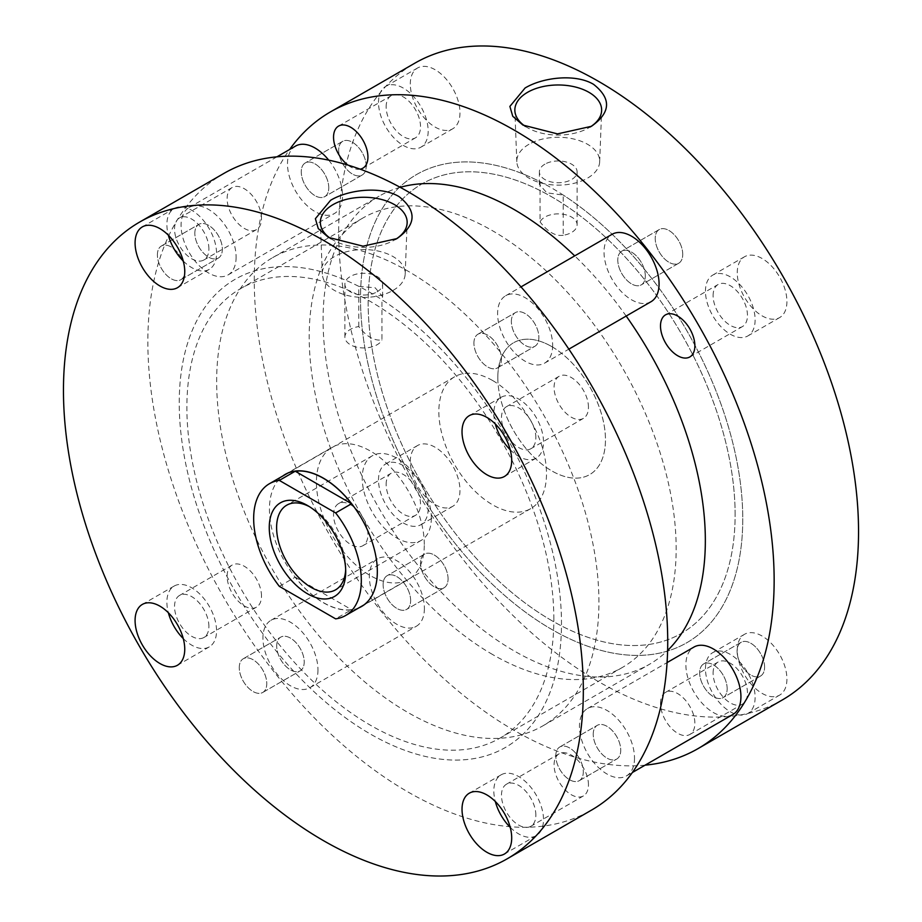 <?xml version="1.0" encoding="UTF-8"?>
<svg xmlns="http://www.w3.org/2000/svg" width="922" height="922" viewBox="0 0 922 922"><rect width="100%" height="100%" fill="white"/><g stroke="black" fill="none" stroke-linecap="round" stroke-linejoin="round"><path stroke-width="0.69" stroke-dasharray="4.61 3.46" d="M328.774 187.731A19.466 11.237 -120 0 0 320.28 168.138A19.466 11.237 -120 0 0 305.286 162.929A19.466 11.237 -120 0 0 301.252 171.838A19.466 11.237 -120 0 0 309.746 191.419A19.466 11.237 -120 0 0 324.74 196.64A19.466 11.237 -120 0 0 328.774 187.731A19.466 11.237 60 0 1 324.74 196.64A19.466 11.237 60 0 1 309.746 191.419A19.466 11.237 60 0 1 301.252 171.838A19.466 11.237 60 0 1 305.286 162.929A19.466 11.237 60 0 1 320.28 168.138A19.466 11.237 60 0 1 328.774 187.731M366.207 166.121A19.466 11.237 -120 0 0 357.713 146.529A19.466 11.237 -120 0 0 342.707 141.32A19.466 11.237 -120 0 0 338.685 150.228A19.466 11.237 -120 0 0 347.179 169.809A19.466 11.237 -120 0 0 362.173 175.03A19.466 11.237 -120 0 0 366.207 166.121A19.466 11.237 60 0 1 362.173 175.03A19.466 11.237 60 0 1 347.179 169.809A19.466 11.237 60 0 1 338.685 150.228A19.466 11.237 60 0 1 342.707 141.32A19.466 11.237 60 0 1 357.713 146.529A19.466 11.237 60 0 1 366.207 166.121M410.636 600.499A19.466 11.237 -120 0 0 402.142 580.906A19.466 11.237 -120 0 0 387.148 575.697A19.466 11.237 -120 0 0 383.114 584.606A19.466 11.237 -120 0 0 391.608 604.187A19.466 11.237 -120 0 0 406.602 609.407A19.466 11.237 -120 0 0 410.636 600.499A19.466 11.237 60 0 1 406.602 609.407A19.466 11.237 60 0 1 391.608 604.187A19.466 11.237 60 0 1 383.114 584.606A19.466 11.237 60 0 1 387.148 575.697A19.466 11.237 60 0 1 402.142 580.906A19.466 11.237 60 0 1 410.636 600.499M448.069 578.889A19.466 11.237 -120 0 0 439.575 559.297A19.466 11.237 -120 0 0 424.569 554.087A19.466 11.237 -120 0 0 420.547 562.996A19.466 11.237 -120 0 0 429.041 582.577A19.466 11.237 -120 0 0 444.035 587.798A19.466 11.237 -120 0 0 448.069 578.889A19.466 11.237 60 0 1 444.035 587.798A19.466 11.237 60 0 1 429.041 582.577A19.466 11.237 60 0 1 420.547 562.996A19.466 11.237 60 0 1 424.569 554.087A19.466 11.237 60 0 1 439.575 559.297A19.466 11.237 60 0 1 448.069 578.889M727.17 688.722A19.466 11.237 -120 0 0 718.676 669.13A19.466 11.237 -120 0 0 703.682 663.921A19.466 11.237 -120 0 0 699.648 672.829A19.466 11.237 -120 0 0 708.142 692.41A19.466 11.237 -120 0 0 723.136 697.631A19.466 11.237 -120 0 0 727.17 688.722A19.466 11.237 60 0 1 723.136 697.631A19.466 11.237 60 0 1 708.142 692.41A19.466 11.237 60 0 1 699.648 672.829A19.466 11.237 60 0 1 703.682 663.921A19.466 11.237 60 0 1 718.676 669.13A19.466 11.237 60 0 1 727.17 688.722M764.603 667.113A19.466 11.237 -120 0 0 756.109 647.521A19.466 11.237 -120 0 0 741.104 642.311A19.466 11.237 -120 0 0 737.081 651.22A19.466 11.237 -120 0 0 745.575 670.801A19.466 11.237 -120 0 0 760.569 676.022A19.466 11.237 -120 0 0 764.603 667.113A19.466 11.237 60 0 1 760.569 676.022A19.466 11.237 60 0 1 745.575 670.801A19.466 11.237 60 0 1 737.081 651.22A19.466 11.237 60 0 1 741.104 642.311A19.466 11.237 60 0 1 756.109 647.521A19.466 11.237 60 0 1 764.603 667.113M645.308 275.955A19.466 11.237 -120 0 0 636.814 256.362A19.466 11.237 -120 0 0 621.82 251.153A19.466 11.237 -120 0 0 617.786 260.062A19.466 11.237 -120 0 0 626.28 279.643A19.466 11.237 -120 0 0 641.274 284.863A19.466 11.237 -120 0 0 645.308 275.955A19.466 11.237 60 0 1 641.274 284.863A19.466 11.237 60 0 1 626.28 279.643A19.466 11.237 60 0 1 617.786 260.062A19.466 11.237 60 0 1 621.82 251.153A19.466 11.237 60 0 1 636.814 256.362A19.466 11.237 60 0 1 645.308 275.955M682.741 254.345A19.466 11.237 -120 0 0 674.247 234.753A19.466 11.237 -120 0 0 659.242 229.543A19.466 11.237 -120 0 0 655.219 238.452A19.466 11.237 -120 0 0 663.713 258.033A19.466 11.237 -120 0 0 678.707 263.254A19.466 11.237 -120 0 0 682.741 254.345A19.466 11.237 60 0 1 678.707 263.254A19.466 11.237 60 0 1 663.713 258.033A19.466 11.237 60 0 1 655.219 238.452A19.466 11.237 60 0 1 659.242 229.543A19.466 11.237 60 0 1 674.247 234.753A19.466 11.237 60 0 1 682.741 254.345M540.062 181.692L539.393 184.423L546.804 192.825L563.227 195.061L563.227 235.271A18.855 10.891 0 0 0 571.582 232.459A18.855 10.891 0 0 0 577.103 224.772A18.855 10.891 0 0 0 565.463 214.711A18.855 10.891 0 0 0 544.914 217.073A18.855 10.891 0 0 0 540.062 221.891L540.062 181.692A270.296 156.06 -120 0 0 416.49 174.581A270.296 156.06 -120 0 0 360.514 298.325A270.296 156.06 -120 0 0 478.495 570.338A270.296 156.06 -120 0 0 686.786 642.749A270.296 156.06 -120 0 0 742.763 519.017A270.296 156.06 -120 0 0 563.227 195.061M626.176 316.05A270.296 156.06 -120 0 0 574.717 255.867M400.206 187.327A270.296 156.06 -120 0 0 379.057 196.19A270.296 156.06 -120 0 0 323.08 319.934A270.296 156.06 -120 0 0 441.073 591.947A270.296 156.06 -120 0 0 649.353 664.359A270.296 156.06 -120 0 0 667.609 650.494M410.302 84.063A35.117 20.272 60 0 1 417.574 67.986A35.117 20.272 60 0 1 444.635 77.402A35.117 20.272 60 0 1 459.974 112.738A35.117 20.272 60 0 1 452.69 128.815A35.117 20.272 60 0 1 425.63 119.411A35.117 20.272 60 0 1 410.302 84.063M378.504 102.423A35.117 20.272 60 0 1 385.776 86.357A35.117 20.272 60 0 1 412.837 95.761A35.117 20.272 60 0 1 428.165 131.097A35.117 20.272 60 0 1 420.893 147.174A35.117 20.272 60 0 1 393.832 137.77A35.117 20.272 60 0 1 378.504 102.423M386.145 106.837A24.306 14.037 60 0 1 391.182 95.715A24.306 14.037 60 0 1 409.91 102.227A24.306 14.037 60 0 1 420.524 126.683A24.306 14.037 60 0 1 415.488 137.816A24.306 14.037 60 0 1 396.76 131.304A24.306 14.037 60 0 1 386.145 106.837M410.302 461.599A35.117 20.272 60 0 1 417.574 445.522A35.117 20.272 60 0 1 444.635 454.926A35.117 20.272 60 0 1 459.974 490.274A35.117 20.272 60 0 1 452.69 506.351A35.117 20.272 60 0 1 425.63 496.935A35.117 20.272 60 0 1 410.302 461.599M378.504 479.959A35.117 20.272 60 0 1 385.776 463.881A35.117 20.272 60 0 1 412.837 473.297A35.117 20.272 60 0 1 428.165 508.633A35.117 20.272 60 0 1 420.893 524.71A35.117 20.272 60 0 1 393.832 515.306A35.117 20.272 60 0 1 378.504 479.959M386.145 484.373A24.306 14.037 60 0 1 391.182 473.251A24.306 14.037 60 0 1 409.91 479.763A24.306 14.037 60 0 1 420.524 504.219A24.306 14.037 60 0 1 415.488 515.34A24.306 14.037 60 0 1 396.76 508.829A24.306 14.037 60 0 1 386.145 484.373M333.545 514.741A24.306 14.037 60 0 1 338.581 503.619A24.306 14.037 60 0 1 357.31 510.131A24.306 14.037 60 0 1 367.924 534.587A24.306 14.037 60 0 1 362.888 545.709A24.306 14.037 60 0 1 344.16 539.197A24.306 14.037 60 0 1 333.545 514.741M737.254 650.356A35.117 20.272 60 0 1 744.527 634.29A35.117 20.272 60 0 1 771.587 643.694A35.117 20.272 60 0 1 786.915 679.03A35.117 20.272 60 0 1 779.643 695.107A35.117 20.272 60 0 1 752.583 685.703A35.117 20.272 60 0 1 737.254 650.356M705.457 668.727A35.117 20.272 60 0 1 712.729 652.649A35.117 20.272 60 0 1 739.79 662.054A35.117 20.272 60 0 1 755.118 697.401A35.117 20.272 60 0 1 747.846 713.467A35.117 20.272 60 0 1 720.785 704.062A35.117 20.272 60 0 1 705.457 668.727M713.098 673.141A24.306 14.037 60 0 1 718.134 662.008A24.306 14.037 60 0 1 736.862 668.519A24.306 14.037 60 0 1 747.465 692.987A24.306 14.037 60 0 1 742.441 704.108A24.306 14.037 60 0 1 723.712 697.597A24.306 14.037 60 0 1 713.098 673.141M660.498 703.509A24.306 14.037 60 0 1 665.534 692.376A24.306 14.037 60 0 1 684.262 698.888A24.306 14.037 60 0 1 694.877 723.344A24.306 14.037 60 0 1 689.84 734.477A24.306 14.037 60 0 1 671.112 727.965A24.306 14.037 60 0 1 660.498 703.509M737.254 272.831A35.117 20.272 60 0 1 744.527 256.754A35.117 20.272 60 0 1 771.587 266.158A35.117 20.272 60 0 1 786.915 301.506A35.117 20.272 60 0 1 779.643 317.583A35.117 20.272 60 0 1 752.583 308.167A35.117 20.272 60 0 1 737.254 272.831M705.457 291.191A35.117 20.272 60 0 1 712.729 275.113A35.117 20.272 60 0 1 739.79 284.529A35.117 20.272 60 0 1 755.118 319.865A35.117 20.272 60 0 1 747.846 335.942A35.117 20.272 60 0 1 720.785 326.526A35.117 20.272 60 0 1 705.457 291.191M713.098 295.605A24.306 14.037 60 0 1 718.134 284.483A24.306 14.037 60 0 1 736.862 290.995A24.306 14.037 60 0 1 747.465 315.451A24.306 14.037 60 0 1 742.441 326.572A24.306 14.037 60 0 1 723.712 320.061A24.306 14.037 60 0 1 713.098 295.605M563.227 235.271C555.517 236.389 547.795 231.929 540.062 221.891M544.914 164.151A18.855 10.891 0 0 0 539.393 171.849A18.855 10.891 0 0 0 551.033 181.911A18.855 10.891 0 0 0 571.582 179.548A18.855 10.891 0 0 0 577.103 171.849A18.855 10.891 0 0 0 565.463 161.799A18.855 10.891 0 0 0 544.914 164.151M528.94 144.293A41.444 23.926 0 0 0 516.816 161.73A41.444 23.926 0 0 0 542.816 183.409A41.444 23.926 0 0 0 587.545 178.119A41.444 23.926 0 0 0 599.68 161.73A41.444 23.926 0 0 0 574.521 139.199A41.444 23.926 0 0 0 528.94 144.293M525.425 126.418A43.403 25.055 0 0 0 527.557 127.743A43.403 25.055 0 0 0 588.928 127.743L591.417 126.314L588.939 127.743A43.403 25.055 0 0 0 588.939 127.743A43.403 25.055 0 0 0 590.126 127.029M645.089 765.168A367.601 212.233 60 0 1 384.693 615.746A367.601 212.233 60 0 1 254.276 280.207A367.601 212.233 60 0 1 289.623 149.491M782.409 699.902A367.601 212.233 60 0 1 499.136 601.421A367.601 212.233 60 0 1 338.674 231.48A367.601 212.233 60 0 1 414.808 63.192M360.179 169.164A24.306 14.037 60 0 1 347.905 165.073M360.514 298.325A270.296 156.06 -120 0 0 478.495 570.338A270.296 156.06 -120 0 0 686.786 642.749A270.296 156.06 -120 0 0 742.763 519.017A270.296 156.06 -120 0 0 624.782 247.004A270.296 156.06 -120 0 0 416.49 174.581A270.296 156.06 -120 0 0 360.514 298.325M358.773 326.561L358.773 286.35A270.296 156.06 -120 0 0 235.214 279.251A270.296 156.06 -120 0 0 179.237 402.983A270.296 156.06 -120 0 0 297.218 674.996A270.296 156.06 -120 0 0 505.51 747.419A270.296 156.06 -120 0 0 561.486 623.675A270.296 156.06 -120 0 0 443.505 351.662A270.296 156.06 -120 0 0 235.214 279.251A270.296 156.06 -120 0 0 179.237 402.983A270.296 156.06 -120 0 0 297.218 674.996A270.296 156.06 -120 0 0 505.51 747.419A270.296 156.06 -120 0 0 561.486 623.675A270.296 156.06 -120 0 0 381.938 299.731L381.938 339.93C374.205 341.036 366.483 336.576 358.773 326.561A18.855 10.891 0 0 0 350.418 329.361A18.855 10.891 0 0 0 344.897 337.06A18.855 10.891 0 0 0 356.537 347.11A18.855 10.891 0 0 0 377.086 344.759A18.855 10.891 0 0 0 381.938 339.93M553.845 619.261A259.485 149.813 -120 0 0 440.578 358.128A259.485 149.813 -120 0 0 240.619 288.609A259.485 149.813 -120 0 0 186.878 407.397A259.485 149.813 -120 0 0 300.146 668.531A259.485 149.813 -120 0 0 500.104 738.049A259.485 149.813 -120 0 0 553.845 619.261M735.122 514.603A259.485 149.813 -120 0 0 621.854 253.469A259.485 149.813 -120 0 0 421.896 183.951A259.485 149.813 -120 0 0 368.155 302.739A259.485 149.813 -120 0 0 481.422 563.872A259.485 149.813 -120 0 0 681.381 633.391A259.485 149.813 -120 0 0 735.122 514.603M511.364 321.501A19.466 11.237 60 0 1 515.398 312.593A19.466 11.237 60 0 1 530.392 317.813A19.466 11.237 60 0 1 538.886 337.394A19.466 11.237 60 0 1 534.852 346.303A19.466 11.237 60 0 1 519.858 341.094A19.466 11.237 60 0 1 511.364 321.501A19.466 11.237 60 0 1 515.398 312.593A19.466 11.237 60 0 1 530.392 317.813A19.466 11.237 60 0 1 538.886 337.394A19.466 11.237 60 0 1 534.852 346.303A19.466 11.237 60 0 1 519.858 341.094A19.466 11.237 60 0 1 511.364 321.501M473.931 343.111A19.466 11.237 60 0 1 477.965 334.202A19.466 11.237 60 0 1 492.959 339.423A19.466 11.237 60 0 1 501.453 359.004A19.466 11.237 60 0 1 497.431 367.913A19.466 11.237 60 0 1 482.425 362.703A19.466 11.237 60 0 1 473.931 343.111A19.466 11.237 60 0 1 477.965 334.202A19.466 11.237 60 0 1 492.959 339.423A19.466 11.237 60 0 1 501.453 359.004A19.466 11.237 60 0 1 497.431 367.913A19.466 11.237 60 0 1 482.425 362.703A19.466 11.237 60 0 1 473.931 343.111M593.226 734.269A19.466 11.237 60 0 1 597.26 725.36A19.466 11.237 60 0 1 612.254 730.581A19.466 11.237 60 0 1 620.748 750.162A19.466 11.237 60 0 1 616.714 759.071A19.466 11.237 60 0 1 601.72 753.862A19.466 11.237 60 0 1 593.226 734.269A19.466 11.237 60 0 1 597.26 725.36A19.466 11.237 60 0 1 612.254 730.581A19.466 11.237 60 0 1 620.748 750.162A19.466 11.237 60 0 1 616.714 759.071A19.466 11.237 60 0 1 601.72 753.862A19.466 11.237 60 0 1 593.226 734.269M555.793 755.879A19.466 11.237 60 0 1 559.827 746.97A19.466 11.237 60 0 1 574.821 752.191A19.466 11.237 60 0 1 583.315 771.772A19.466 11.237 60 0 1 579.293 780.68A19.466 11.237 60 0 1 564.287 775.471A19.466 11.237 60 0 1 555.793 755.879A19.466 11.237 60 0 1 559.827 746.97A19.466 11.237 60 0 1 574.821 752.191A19.466 11.237 60 0 1 583.315 771.772A19.466 11.237 60 0 1 579.293 780.68A19.466 11.237 60 0 1 564.287 775.471A19.466 11.237 60 0 1 555.793 755.879M276.692 646.045A19.466 11.237 60 0 1 280.726 637.137A19.466 11.237 60 0 1 295.72 642.357A19.466 11.237 60 0 1 304.214 661.938A19.466 11.237 60 0 1 300.18 670.847A19.466 11.237 60 0 1 285.186 665.638A19.466 11.237 60 0 1 276.692 646.045A19.466 11.237 60 0 1 280.726 637.137A19.466 11.237 60 0 1 295.72 642.357A19.466 11.237 60 0 1 304.214 661.938A19.466 11.237 60 0 1 300.18 670.847A19.466 11.237 60 0 1 285.186 665.638A19.466 11.237 60 0 1 276.692 646.045M239.259 667.655A19.466 11.237 60 0 1 243.293 658.746A19.466 11.237 60 0 1 258.287 663.967A19.466 11.237 60 0 1 266.781 683.548A19.466 11.237 60 0 1 262.758 692.457A19.466 11.237 60 0 1 247.753 687.247A19.466 11.237 60 0 1 239.259 667.655A19.466 11.237 60 0 1 243.293 658.746A19.466 11.237 60 0 1 258.287 663.967A19.466 11.237 60 0 1 266.781 683.548A19.466 11.237 60 0 1 262.758 692.457A19.466 11.237 60 0 1 247.753 687.247A19.466 11.237 60 0 1 239.259 667.655M194.83 233.278A19.466 11.237 60 0 1 198.864 224.369A19.466 11.237 60 0 1 213.858 229.59A19.466 11.237 60 0 1 222.352 249.171A19.466 11.237 60 0 1 218.318 258.079A19.466 11.237 60 0 1 203.324 252.87A19.466 11.237 60 0 1 194.83 233.278A19.466 11.237 60 0 1 198.864 224.369A19.466 11.237 60 0 1 213.858 229.59A19.466 11.237 60 0 1 222.352 249.171A19.466 11.237 60 0 1 218.318 258.079A19.466 11.237 60 0 1 203.324 252.87A19.466 11.237 60 0 1 194.83 233.278M157.397 254.887A19.466 11.237 60 0 1 161.431 245.978A19.466 11.237 60 0 1 176.425 251.199A19.466 11.237 60 0 1 184.919 270.78A19.466 11.237 60 0 1 180.896 279.689A19.466 11.237 60 0 1 165.891 274.479A19.466 11.237 60 0 1 157.397 254.887A19.466 11.237 60 0 1 161.431 245.978A19.466 11.237 60 0 1 176.425 251.199A19.466 11.237 60 0 1 184.919 270.78A19.466 11.237 60 0 1 180.896 279.689A19.466 11.237 60 0 1 165.891 274.479A19.466 11.237 60 0 1 157.397 254.887M358.773 286.35L375.196 287.802L382.607 296.711L381.938 299.731M598.92 602.066A270.296 156.06 -120 0 0 480.927 330.053A270.296 156.06 -120 0 0 272.647 257.641A270.296 156.06 -120 0 0 216.658 381.374A270.296 156.06 -120 0 0 334.651 653.387A270.296 156.06 -120 0 0 542.943 725.81A270.296 156.06 -120 0 0 598.92 602.066M510.212 827.311A35.117 20.272 -120 0 0 536.224 835.643A35.117 20.272 -120 0 0 543.496 819.577A35.117 20.272 -120 0 0 528.168 784.23A35.117 20.272 -120 0 0 501.107 774.826A35.117 20.272 -120 0 0 493.835 790.903A35.117 20.272 -120 0 0 495.321 801.518M535.855 815.163A24.306 14.037 -120 0 0 525.24 790.696A24.306 14.037 -120 0 0 506.512 784.184A24.306 14.037 -120 0 0 501.476 795.317A24.306 14.037 -120 0 0 512.09 819.773A24.306 14.037 -120 0 0 530.818 826.285A24.306 14.037 -120 0 0 535.855 815.163M588.455 784.795A24.306 14.037 -120 0 0 577.84 760.327A24.306 14.037 -120 0 0 559.112 753.816A24.306 14.037 -120 0 0 554.076 764.949A24.306 14.037 -120 0 0 564.69 789.405A24.306 14.037 -120 0 0 583.419 795.917A24.306 14.037 -120 0 0 588.455 784.795M183.259 638.554A35.117 20.272 -120 0 0 209.271 646.887A35.117 20.272 -120 0 0 216.543 630.809A35.117 20.272 -120 0 0 201.215 595.474A35.117 20.272 -120 0 0 174.154 586.058A35.117 20.272 -120 0 0 166.882 602.135A35.117 20.272 -120 0 0 168.369 612.761M208.902 626.395A24.306 14.037 -120 0 0 198.288 601.939A24.306 14.037 -120 0 0 179.56 595.428A24.306 14.037 -120 0 0 174.535 606.549A24.306 14.037 -120 0 0 185.138 631.005A24.306 14.037 -120 0 0 203.866 637.517A24.306 14.037 -120 0 0 208.902 626.395M261.502 596.027A24.306 14.037 -120 0 0 250.888 571.571A24.306 14.037 -120 0 0 232.16 565.059A24.306 14.037 -120 0 0 227.123 576.181A24.306 14.037 -120 0 0 237.738 600.637A24.306 14.037 -120 0 0 256.466 607.149A24.306 14.037 -120 0 0 261.502 596.027M183.259 261.018A35.117 20.272 -120 0 0 209.271 269.351A35.117 20.272 -120 0 0 216.543 253.273A35.117 20.272 -120 0 0 201.215 217.938A35.117 20.272 -120 0 0 174.154 208.533A35.117 20.272 -120 0 0 166.882 224.599A35.117 20.272 -120 0 0 168.369 235.225M208.902 248.859A24.306 14.037 -120 0 0 198.288 224.403A24.306 14.037 -120 0 0 179.56 217.892A24.306 14.037 -120 0 0 174.535 229.013A24.306 14.037 -120 0 0 185.138 253.481A24.306 14.037 -120 0 0 203.866 259.992A24.306 14.037 -120 0 0 208.902 248.859M261.502 218.491A24.306 14.037 -120 0 0 250.888 194.035A24.306 14.037 -120 0 0 232.16 187.523A24.306 14.037 -120 0 0 227.123 198.656A24.306 14.037 -120 0 0 237.738 223.112A24.306 14.037 -120 0 0 256.466 229.624A24.306 14.037 -120 0 0 261.502 218.491M510.212 449.775A35.117 20.272 -120 0 0 536.224 458.119A35.117 20.272 -120 0 0 543.496 442.041A35.117 20.272 -120 0 0 528.168 406.694A35.117 20.272 -120 0 0 501.107 397.29A35.117 20.272 -120 0 0 493.835 413.367A35.117 20.272 -120 0 0 495.321 423.993M535.855 437.627A24.306 14.037 -120 0 0 525.24 413.171A24.306 14.037 -120 0 0 506.512 406.66A24.306 14.037 -120 0 0 501.476 417.781A24.306 14.037 -120 0 0 512.09 442.237A24.306 14.037 -120 0 0 530.818 448.749A24.306 14.037 -120 0 0 535.855 437.627M588.455 407.259A24.306 14.037 -120 0 0 577.84 382.803A24.306 14.037 -120 0 0 559.112 376.291A24.306 14.037 -120 0 0 554.076 387.413A24.306 14.037 -120 0 0 564.69 411.869A24.306 14.037 -120 0 0 583.419 418.381A24.306 14.037 -120 0 0 588.455 407.259M393.06 290.418A41.444 23.926 0 0 0 405.184 274.018A41.444 23.926 0 0 0 380.037 251.487A41.444 23.926 0 0 0 334.456 256.581A41.444 23.926 0 0 0 322.32 274.018A41.444 23.926 0 0 0 348.32 295.697A41.444 23.926 0 0 0 393.06 290.418M377.086 291.836A18.855 10.891 0 0 0 382.607 284.137A18.855 10.891 0 0 0 370.967 274.088A18.855 10.891 0 0 0 350.418 276.439A18.855 10.891 0 0 0 344.897 284.137A18.855 10.891 0 0 0 356.537 294.199A18.855 10.891 0 0 0 377.086 291.836M330.929 238.706A43.403 25.055 0 0 0 333.061 240.043A43.403 25.055 0 0 0 394.443 240.043L394.443 240.043A43.403 25.055 0 0 0 395.63 239.317M394.443 240.043L396.921 238.602L394.443 240.043M223.988 173.371A367.601 212.233 -120 0 0 147.854 341.647A367.601 212.233 -120 0 0 308.317 711.588A367.601 212.233 -120 0 0 591.59 810.069M424.304 544.476A76.284 44.049 -120 0 0 391.009 467.696A76.284 44.049 -120 0 0 332.22 447.262A76.284 44.049 -120 0 0 316.419 482.183A76.284 44.049 -120 0 0 349.715 558.963A76.284 44.049 -120 0 0 408.504 579.396A76.284 44.049 -120 0 0 424.304 544.476M358.877 607.852A76.284 44.049 60 0 1 301.079 584.283A76.284 44.049 60 0 1 269.443 509.301A76.284 44.049 60 0 1 282.766 476.017M345.669 569.496A48.866 28.213 -120 0 0 345.715 567.456L345.715 571.698M345.715 567.456A48.866 28.213 -120 0 0 311.163 507.619A48.866 28.213 -120 0 0 309.366 506.627M431.335 518.026A48.866 28.213 -120 0 0 410.002 468.849A48.866 28.213 -120 0 0 372.35 455.756A48.866 28.213 -120 0 0 362.231 478.126A48.866 28.213 -120 0 0 383.564 527.303A48.866 28.213 -120 0 0 421.216 540.396A48.866 28.213 -120 0 0 431.335 518.026M497.822 377.594A76.111 43.945 -120 0 0 531.049 454.2A76.111 43.945 -120 0 0 589.7 474.588A76.111 43.945 -120 0 0 605.466 439.748A76.111 43.945 -120 0 0 572.239 363.141A76.111 43.945 -120 0 0 513.589 342.753A76.111 43.945 -120 0 0 497.822 377.594M279.331 586.346L295.236 577.16A76.111 43.945 -120 0 0 351.547 609.673L335.643 618.858M295.236 577.16L351.547 609.673M551.644 346.522A76.111 43.945 60 0 1 601.363 413.598A76.111 43.945 60 0 1 589.7 474.588A76.111 43.945 60 0 1 551.644 470.819A76.111 43.945 60 0 1 501.914 403.744A76.111 43.945 60 0 1 513.589 342.753A76.111 43.945 60 0 1 551.644 346.522M492.682 380.555A76.111 43.945 60 0 1 542.401 447.631A76.111 43.945 60 0 1 530.738 508.621A76.111 43.945 60 0 1 492.682 504.853A76.111 43.945 60 0 1 442.952 437.789A76.111 43.945 60 0 1 454.627 376.787A76.111 43.945 60 0 1 492.682 380.555M492.682 654.574A259.485 149.813 60 0 1 323.161 425.918A259.485 149.813 60 0 1 362.945 217.984A259.485 149.813 60 0 1 492.682 230.834A259.485 149.813 60 0 1 662.203 459.502A259.485 149.813 60 0 1 622.419 667.424A259.485 149.813 60 0 1 492.682 654.574M551.644 620.541A259.485 149.813 60 0 1 382.123 391.873A259.485 149.813 60 0 1 421.896 183.951A259.485 149.813 60 0 1 551.644 196.801A259.485 149.813 60 0 1 721.154 425.457A259.485 149.813 60 0 1 681.381 633.391A259.485 149.813 60 0 1 551.644 620.541M552.647 345.335A38.92 22.474 60 0 1 544.591 363.153A38.92 22.474 60 0 1 514.591 352.734A38.92 22.474 60 0 1 497.603 313.561A38.92 22.474 60 0 1 505.671 295.743A38.92 22.474 60 0 1 535.659 306.173A38.92 22.474 60 0 1 552.647 345.335M651.013 301.713A38.92 22.474 60 0 1 621.013 291.283A38.92 22.474 60 0 1 604.025 252.121A38.92 22.474 60 0 1 612.081 234.303M634.509 758.103A38.92 22.474 60 0 1 626.453 775.921A38.92 22.474 60 0 1 596.453 765.502A38.92 22.474 60 0 1 579.465 726.329A38.92 22.474 60 0 1 587.533 708.511A38.92 22.474 60 0 1 617.521 718.941A38.92 22.474 60 0 1 634.509 758.103M732.875 714.481A38.92 22.474 60 0 1 702.875 704.051A38.92 22.474 60 0 1 685.887 664.889A38.92 22.474 60 0 1 693.943 647.071M317.975 669.879A38.92 22.474 60 0 1 309.919 687.697A38.92 22.474 60 0 1 279.919 677.278A38.92 22.474 60 0 1 262.931 638.105A38.92 22.474 60 0 1 270.987 620.287A38.92 22.474 60 0 1 300.987 630.717A38.92 22.474 60 0 1 317.975 669.879M424.397 608.439A38.92 22.474 60 0 1 416.329 626.257A38.92 22.474 60 0 1 386.341 615.827A38.92 22.474 60 0 1 369.353 576.665A38.92 22.474 60 0 1 377.409 558.847A38.92 22.474 60 0 1 407.409 569.266A38.92 22.474 60 0 1 424.397 608.439M236.113 257.111A38.92 22.474 60 0 1 228.057 274.929A38.92 22.474 60 0 1 198.057 264.499A38.92 22.474 60 0 1 181.069 225.337A38.92 22.474 60 0 1 189.125 207.519A38.92 22.474 60 0 1 219.125 217.949A38.92 22.474 60 0 1 236.113 257.111M328.728 160.151A38.92 22.474 60 0 1 342.535 195.671A38.92 22.474 60 0 1 334.467 213.489A38.92 22.474 60 0 1 304.479 203.059A38.92 22.474 60 0 1 287.491 163.897A38.92 22.474 60 0 1 295.547 146.079M342.707 141.32L305.286 162.929L342.707 141.32M424.569 554.087L387.148 575.697L424.569 554.087M741.104 642.311L703.682 663.921L741.104 642.311M659.242 229.543L621.82 251.153L659.242 229.543M272.647 257.641L379.057 196.19M385.776 86.357L417.574 67.986M338.581 126.084L391.182 95.715M385.776 463.881L417.574 445.522M338.581 503.619L391.182 473.251M712.729 652.649L744.527 634.29M665.534 692.376L718.134 662.008M712.729 275.113L744.527 256.754M665.534 314.851L718.134 284.483M539.393 184.423L539.393 171.849M516.816 161.73L514.856 110.582M527.557 127.743L522.947 125.081M599.68 161.73L601.628 110.582M577.103 224.772L577.103 171.849M689.84 356.941L742.441 326.572M747.846 335.942L779.643 317.583M689.84 734.477L742.441 704.108M747.846 713.467L779.643 695.107M362.888 545.709L415.488 515.34M420.893 524.71L452.69 506.351M362.888 168.184L415.488 137.816M420.893 147.174L452.69 128.815M542.943 725.81L649.353 664.359M678.707 263.254L641.274 284.863L678.707 263.254M760.569 676.022L723.136 697.631L760.569 676.022M444.035 587.798L406.602 609.407L444.035 587.798M362.173 175.03L324.74 196.64L362.173 175.03M362.945 217.984L240.619 288.609M622.419 667.424L500.104 738.049M477.965 334.202L515.398 312.593L477.965 334.202M559.827 746.97L597.26 725.36L559.827 746.97M243.293 658.746L280.726 637.137L243.293 658.746M161.431 245.978L198.864 224.369L161.431 245.978M501.107 774.826L469.31 793.185M559.112 753.816L506.512 784.184M174.154 586.058L142.357 604.417M232.16 565.059L179.56 595.428M174.154 208.533L142.357 226.893M232.16 187.523L179.56 217.892M501.107 397.29L469.31 415.649M559.112 376.291L506.512 406.66M405.184 274.018L407.144 222.87M285.244 474.381L332.22 447.262M382.607 296.711L382.607 284.137M344.897 337.06L344.897 284.137M361.528 606.515L408.504 579.396M333.061 240.043L328.451 237.38M322.32 274.018L320.372 222.87M583.419 418.381L530.818 448.749M536.224 458.119L504.426 476.478M256.466 229.624L203.866 259.992M209.271 269.351L177.473 287.71M256.466 607.149L203.866 637.517M209.271 646.887L177.473 665.246M583.419 795.917L530.818 826.285M536.224 835.643L504.426 854.014M180.896 279.689L218.318 258.079L180.896 279.689M262.758 692.457L300.18 670.847L262.758 692.457M579.293 780.68L616.714 759.071L579.293 780.68M497.431 367.913L534.852 346.303L497.431 367.913M311.163 507.619L307.487 505.487M372.35 455.756L286.73 505.198M530.738 508.621L364.017 604.89M454.627 376.787L287.895 473.055M421.216 540.396L335.596 589.826M544.591 363.153L568.862 349.138M505.671 295.743L520.999 286.892M626.453 775.921L632.377 772.509M587.533 708.511L667.079 662.584M309.919 687.697L416.329 626.257M270.987 620.287L377.409 558.847M228.057 274.929L334.467 213.489M189.125 207.519L276.911 156.832"/><path stroke-width="1.38" d="M667.609 650.494A270.296 156.06 -120 0 0 705.342 540.626A270.296 156.06 -120 0 0 626.176 316.05M574.717 255.867A270.296 156.06 -120 0 0 400.206 187.327M347.905 165.073A24.306 14.037 60 0 1 333.545 137.205A24.306 14.037 60 0 1 338.581 126.084A24.306 14.037 60 0 1 357.31 132.595A24.306 14.037 60 0 1 367.924 157.051A24.306 14.037 60 0 1 362.888 168.184A24.306 14.037 60 0 1 360.179 169.164M660.498 325.973A24.306 14.037 60 0 1 665.534 314.851A24.306 14.037 60 0 1 684.262 321.363A24.306 14.037 60 0 1 694.877 345.819A24.306 14.037 60 0 1 689.84 356.941A24.306 14.037 60 0 1 671.112 350.429A24.306 14.037 60 0 1 660.498 325.973M590.126 127.029A43.403 25.055 0 0 0 601.628 110.582A43.403 25.055 0 0 0 575.293 86.991A43.403 25.055 0 0 0 527.557 92.315A43.403 25.055 0 0 0 514.856 110.582A43.403 25.055 0 0 0 525.425 126.418M525.079 88.005L509.878 106.41L512.77 116.31L522.947 125.081L557.51 133.897L591.417 126.314C610.825 112.576 611.551 98.596 593.595 84.363C575.351 73.38 542.574 77.413 525.079 88.005M289.623 149.491A367.601 212.233 60 0 1 330.41 111.931A367.601 212.233 60 0 1 613.683 210.412A367.601 212.233 60 0 1 774.146 580.353A367.601 212.233 60 0 1 698.012 748.629A367.601 212.233 60 0 1 645.089 765.168M330.41 111.931L414.808 63.192A367.601 212.233 60 0 1 698.081 161.684A367.601 212.233 60 0 1 858.543 531.625A367.601 212.233 60 0 1 782.409 699.902L698.012 748.629M511.698 837.937A35.117 20.272 -120 0 0 496.37 802.589A35.117 20.272 -120 0 0 469.31 793.185A35.117 20.272 -120 0 0 462.026 809.262A35.117 20.272 -120 0 0 477.365 844.598A35.117 20.272 -120 0 0 504.426 854.014A35.117 20.272 -120 0 0 511.698 837.937M184.746 649.169A35.117 20.272 -120 0 0 169.418 613.833A35.117 20.272 -120 0 0 142.357 604.417A35.117 20.272 -120 0 0 135.085 620.494A35.117 20.272 -120 0 0 150.413 655.842A35.117 20.272 -120 0 0 177.473 665.246A35.117 20.272 -120 0 0 184.746 649.169M184.746 271.644A35.117 20.272 -120 0 0 169.418 236.297A35.117 20.272 -120 0 0 142.357 226.893A35.117 20.272 -120 0 0 135.085 242.97A35.117 20.272 -120 0 0 150.413 278.306A35.117 20.272 -120 0 0 177.473 287.71A35.117 20.272 -120 0 0 184.746 271.644M511.698 460.401A35.117 20.272 -120 0 0 496.37 425.065A35.117 20.272 -120 0 0 469.31 415.649A35.117 20.272 -120 0 0 462.026 431.727A35.117 20.272 -120 0 0 477.365 467.074A35.117 20.272 -120 0 0 504.426 476.478A35.117 20.272 -120 0 0 511.698 460.401M395.63 239.317A43.403 25.055 0 0 0 407.144 222.87A43.403 25.055 0 0 0 380.798 199.279A43.403 25.055 0 0 0 333.073 204.603A43.403 25.055 0 0 0 320.372 222.87A43.403 25.055 0 0 0 330.929 238.706M396.921 238.602C416.352 224.83 417.055 210.838 399.053 196.617C380.809 185.691 348.113 189.69 330.583 200.305L315.382 218.687L318.263 228.575L328.451 237.38L363.038 246.186L396.921 238.602M507.192 858.808L591.59 810.069A367.601 212.233 -120 0 0 667.724 641.793A367.601 212.233 -120 0 0 507.261 271.852A367.601 212.233 -120 0 0 223.988 173.371L139.591 222.098A367.601 212.233 -120 0 0 63.457 390.375A367.601 212.233 -120 0 0 223.919 760.316A367.601 212.233 -120 0 0 507.192 858.808A367.601 212.233 -120 0 0 583.326 690.52A367.601 212.233 -120 0 0 422.864 320.579A367.601 212.233 -120 0 0 139.591 222.098M282.766 476.017A76.284 44.049 60 0 1 285.244 474.381A76.284 44.049 60 0 1 344.033 494.826A76.284 44.049 60 0 1 377.329 571.594A76.284 44.049 60 0 1 361.528 606.515A76.284 44.049 60 0 1 358.877 607.852M495.321 423.993A35.117 20.272 -120 0 0 510.212 449.775M168.369 235.225A35.117 20.272 -120 0 0 183.259 261.018M168.369 612.761A35.117 20.272 -120 0 0 183.259 638.554M495.321 801.518A35.117 20.272 -120 0 0 510.212 827.311M345.715 571.698A54.064 31.21 -120 0 0 307.487 505.487A54.064 31.21 -120 0 0 269.259 527.557A54.064 31.21 -120 0 0 307.487 593.768A54.064 31.21 -120 0 0 345.715 571.698M309.366 506.627A48.866 28.213 -120 0 0 286.73 505.198A48.866 28.213 -120 0 0 276.612 527.557A48.866 28.213 -120 0 0 297.944 576.734A48.866 28.213 -120 0 0 335.596 589.826A48.866 28.213 -120 0 0 345.669 569.496M335.643 618.858A76.111 43.945 -120 0 0 345.543 615.55A76.111 43.945 -120 0 0 361.309 580.699A76.111 43.945 -120 0 0 335.643 512.92L279.331 480.408A76.111 43.945 -120 0 0 269.431 483.716A76.111 43.945 -120 0 0 253.665 518.556A76.111 43.945 -120 0 0 279.331 586.346L335.643 618.858M335.643 512.92L351.547 503.735A76.111 43.945 -120 0 0 295.236 471.223L279.331 480.408M351.547 503.735L295.236 471.223M520.999 286.892L612.081 234.303A38.92 22.474 60 0 1 642.081 244.722A38.92 22.474 60 0 1 659.069 283.895A38.92 22.474 60 0 1 651.013 301.713L568.862 349.138M667.079 662.584L693.943 647.071A38.92 22.474 60 0 1 723.943 657.501A38.92 22.474 60 0 1 740.931 696.663A38.92 22.474 60 0 1 732.875 714.481L632.377 772.509M276.911 156.832L295.547 146.079A38.92 22.474 60 0 1 328.728 160.151M364.017 604.89L345.543 615.55M287.895 473.055L269.431 483.716"/></g></svg>
